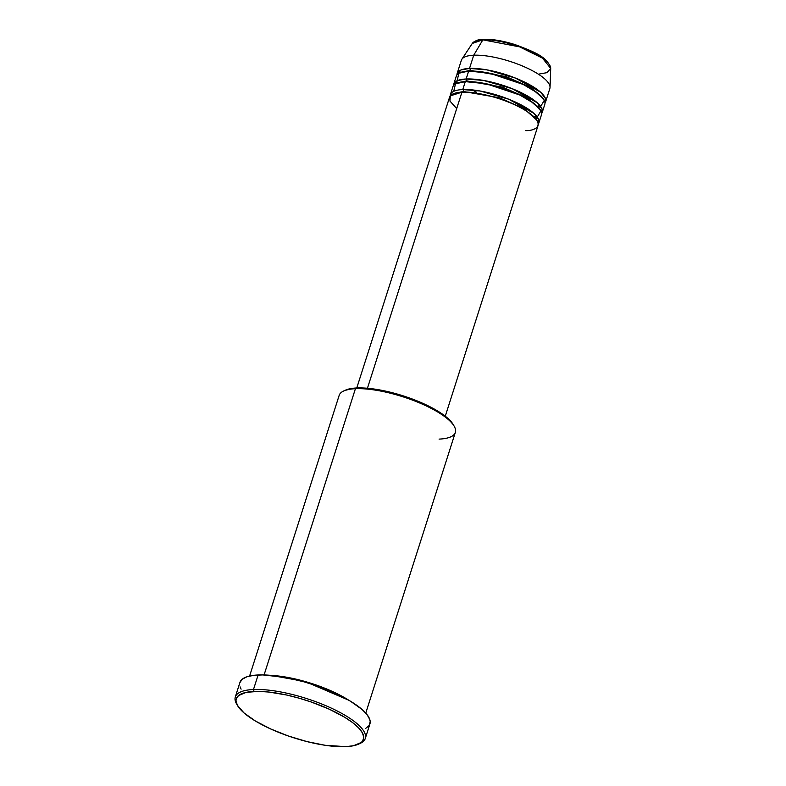 <?xml version="1.0" encoding="UTF-8"?>
<svg xmlns="http://www.w3.org/2000/svg" width="786" height="786" viewBox="0 0 786 786"><rect width="100%" height="100%" fill="white"/><g stroke="black" fill="none" stroke-linecap="round" stroke-linejoin="round"><path stroke-width="1.18" d="M545.631 101.748A46.453 13.735 17.7 0 1 544.983 102.995L545.474 98.545L540.65 92.227L515.439 78.069L486.966 69.885L469.517 68.421A46.453 13.735 17.7 0 1 520.018 79.976A46.453 13.735 17.7 0 1 545.631 101.748L549.846 88.533A46.453 13.735 -162.3 0 0 524.233 66.761A46.453 13.735 -162.3 0 0 473.732 55.207L469.517 68.421L461.058 69.944L456.941 74.896A46.453 13.735 17.7 0 1 457.138 73.501A46.453 13.735 17.7 0 1 469.517 68.421A1.454 1.081 -92.5 0 1 470.087 70.337L506.115 76.625L530.579 87.403L543.381 98.82L530.579 87.403L506.115 76.625L470.087 70.337A1.454 1.081 -92.5 0 1 469.173 71.192A1.454 1.081 87.5 0 0 469.517 68.421L473.732 55.207L482.859 39.831L519.625 46.865L542.497 58.154L550.701 68.451A41.294 12.212 -162.3 0 0 526.256 49.449A41.294 12.212 -162.3 0 0 482.859 39.831A1.454 1.081 87.5 0 1 483.636 39.3C479.057 39.123 475.275 40.499 472.298 43.427L461.844 59.255A46.453 13.735 17.7 0 1 473.732 55.207L482.859 39.831A41.294 12.212 -162.3 0 0 472.298 43.427L482.859 39.831A1.454 1.081 -92.5 0 1 484.127 39.428M525.667 130.604C536.003 130.987 547.94 124.286 524.773 110.05C500.761 95.853 469.704 91.029 461.922 92.198A46.453 13.735 -162.3 0 0 449.543 97.277L356.775 387.97M462.767 89.555A1.454 1.081 -92.5 0 1 462.866 92.168A1.454 1.081 87.5 0 0 463.347 91.481L499.375 97.769L523.83 108.537L536.642 119.953L523.83 108.537L499.375 97.769L463.347 91.481A1.454 1.081 87.5 0 0 462.767 89.555L480.217 91.019L508.699 99.203L533.9 113.371L538.734 119.678L538.243 124.129A46.453 13.735 17.7 0 0 538.882 122.881L541.416 114.953A46.453 13.735 -162.3 0 0 515.803 93.18A46.453 13.735 -162.3 0 0 465.302 81.626A46.453 13.735 -162.3 0 0 452.913 86.715L450.388 94.634A46.453 13.735 17.7 0 1 462.767 89.555L465.302 81.626L462.767 89.555A46.453 13.735 17.7 0 1 513.278 101.109A46.453 13.735 17.7 0 1 538.882 122.881M536.121 118.991L540.906 110.924L533.89 103.349L519.792 95.008L486.21 83.758L465.302 81.626L455.487 83.817L453.728 91.343M453.758 84.073A46.453 13.735 17.7 0 0 453.561 85.468L457.688 80.516L466.137 78.983A1.454 1.081 -92.5 0 1 466.245 81.597A1.454 1.081 87.5 0 0 466.717 80.909L502.745 87.197L527.2 97.965L540.011 109.392L527.2 97.965L502.745 87.197L466.717 80.909A1.454 1.081 87.5 0 0 466.137 78.983L483.587 80.457L512.069 88.631L537.27 102.799L542.104 109.116L541.613 113.567A46.453 13.735 17.7 0 0 542.261 112.31L544.786 104.391A46.453 13.735 -162.3 0 0 519.173 82.618A46.453 13.735 -162.3 0 0 468.672 71.064A46.453 13.735 -162.3 0 0 456.293 76.144L453.758 84.073A46.453 13.735 17.7 0 1 466.137 78.983L468.672 71.064L466.137 78.983A46.453 13.735 17.7 0 1 516.648 90.537A46.453 13.735 17.7 0 1 542.261 112.31M536.907 116.525L534.863 117.232M539.501 108.419L544.285 100.353L537.27 92.787L523.162 84.436L489.58 73.196L468.672 71.064L458.857 73.255L457.108 80.771M540.287 105.963L538.243 106.66M365.765 713.098L455.33 432.438A60.964 18.029 -162.3 0 0 421.718 403.857A60.964 18.029 -162.3 0 0 355.429 388.697L264.076 674.948L355.429 388.697L356.844 387.97A59.51 17.597 -162.3 0 0 345.427 390.18L343.728 390.956A60.964 18.029 17.7 0 1 355.429 388.697A60.964 18.029 -162.3 0 0 339.179 395.368L249.604 676.029M365.284 738.457L369.921 723.926A68.225 20.171 -162.3 0 0 332.301 691.945A68.225 20.171 -162.3 0 0 258.122 674.978L253.485 689.509A68.225 20.171 -162.3 0 0 236.596 703.942L237.529 705.553A66.771 19.748 17.7 0 1 254.065 691.434L253.485 689.509L258.122 674.978A68.225 20.171 -162.3 0 0 239.936 682.445L235.299 696.976A68.225 20.171 17.7 0 1 253.485 689.509A68.225 20.171 17.7 0 1 327.664 706.476A68.225 20.171 17.7 0 1 365.284 738.457A68.225 20.171 17.7 0 1 359.31 743.762M358.495 744.165L360.194 743.389A68.225 20.171 -162.3 0 0 336.614 710.682A68.225 20.171 -162.3 0 0 253.485 689.509L254.065 691.434A66.771 19.748 17.7 0 1 335.425 712.155A66.771 19.748 17.7 0 1 358.495 744.165A66.771 19.748 17.7 0 1 345.683 746.641L353.494 745.737L361.265 742.465L362.71 740.913L363.761 737.189L362.356 732.758L358.554 727.807L352.492 722.521L344.406 717.097L329.196 709.168L311.452 702.085L298.975 698.145L286.526 695.001L268.959 692.053L258.653 691.375L246.254 692.338L238.482 695.6L236.213 698.931L235.987 700.886L237.392 705.307L243.955 712.882L255.342 720.978L270.551 728.907L288.295 735.981L307.031 741.611L325.158 745.285L345.683 746.641A66.771 19.748 17.7 0 1 282.508 733.878A66.771 19.748 17.7 0 1 237.529 705.553M270.983 675.38L305.214 681.541L348.719 700.188A60.964 18.029 17.7 0 0 270.983 675.38M450.191 96.03A46.453 13.735 17.7 0 1 450.388 94.634M367.435 388.264L461.922 92.198L367.435 388.264M237.097 704.757A68.225 20.171 17.7 0 1 235.299 696.976M483.645 39.3C492.517 39.045 503.069 40.843 515.311 44.684C532.888 51.463 547.655 56.523 550.701 68.451L550.043 87.403A46.453 13.735 17.7 0 0 522.543 66.034A46.453 13.735 17.7 0 0 473.732 55.207A46.453 13.735 -162.3 0 0 461.353 60.296L457.138 73.501M481.651 39.624L477.583 40.479M547.862 62.674L546.555 61.161M544.904 59.598L538.105 54.765L529.017 50.029L518.416 45.794L507.225 42.434M499.906 40.833L486.868 39.398M241.096 689.165L240.064 686.826M239.887 682.641L242.206 679.242L246.932 676.766L253.888 675.312L262.809 674.919L285.102 677.375L304.015 681.835L316.758 685.864L340.426 695.738L350.438 701.2L362.061 709.473L367.131 714.739L369.803 719.544L370.206 721.725L369.135 725.537L365.588 728.484M344.759 390.504L353.15 388.255L370.127 388.53L385.779 391.163L402.461 395.633L418.722 401.567L433.174 408.445L447.519 418.064L453.365 424.813M445.269 416.216L538.046 125.524A46.453 13.735 -162.3 0 0 512.433 103.752A46.453 13.735 -162.3 0 0 461.922 92.198L450.349 95.833L449.916 101.011L456.695 108.596M454.18 426.209L453.247 424.587A59.51 17.597 -162.3 0 0 413.161 399.347A59.51 17.597 -162.3 0 0 356.844 387.97L355.429 388.697A60.964 18.029 17.7 0 1 413.112 400.349A60.964 18.029 17.7 0 1 454.18 426.209A60.964 18.029 17.7 0 1 439.079 439.109M470.087 70.337L460.655 72.42L470.087 70.337M466.717 80.909L457.285 82.982L466.717 80.909M463.347 91.481L453.915 93.554L463.347 91.481M550.701 68.451L546.918 72.666L539.52 73.972M534.411 116.701L536.592 116.132M537.781 106.13L539.962 105.56M472.15 89.889L476.64 92.316M518.839 105.776L523.898 106.405"/></g></svg>

